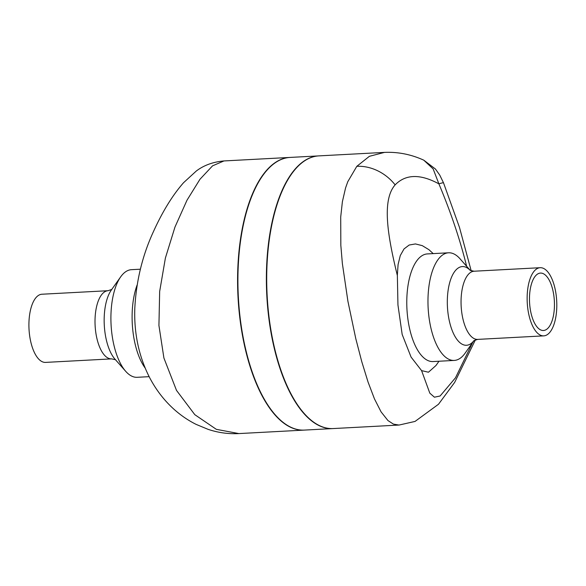 <?xml version="1.0" encoding="UTF-8"?>
<svg xmlns="http://www.w3.org/2000/svg" width="586" height="586" viewBox="0 0 586 586"><rect width="100%" height="100%" fill="white"/><g stroke="black" fill="none" stroke-linecap="round" stroke-linejoin="round"><path stroke-width="0.88" d="M149.13 376.666L137.197 377.303A53.89 23.294 -93 0 1 125.697 371.312A53.89 23.294 -93 0 1 114.402 347.117A53.89 23.294 -93 0 1 120.672 276.856A53.89 23.294 -93 0 1 131.469 269.677L140.384 269.201M31.124 343.279A34.127 14.753 -93 0 1 35.936 297.681A34.127 14.753 -93 0 1 41.936 294.231L108.022 290.715A34.127 14.753 87 0 0 97.217 339.755A34.127 14.753 87 0 0 111.655 358.874L45.562 362.397A34.127 14.753 -93 0 1 31.124 343.279M474.037 340.547L465.05 353.248A53.89 23.294 -93 0 1 454.245 360.427A53.89 23.294 -93 0 1 431.45 330.233A53.89 23.294 -93 0 1 448.517 252.793A53.89 23.294 -93 0 1 460.017 258.785L470.309 270.454M534.161 271.157A34.127 14.753 -93 0 1 540.153 267.707A34.127 14.753 -93 0 1 556.7 300.999A34.127 14.753 -93 0 1 543.786 335.866A34.127 14.753 -93 0 1 529.348 316.748A34.127 14.753 -93 0 1 534.161 271.157M552.598 289.184A28.743 12.423 -93 0 1 543.5 330.489A28.743 12.423 -93 0 1 529.561 302.449A28.743 12.423 -93 0 1 540.438 273.083A28.743 12.423 -93 0 1 552.598 289.184M137.109 285.045A53.89 23.294 87 0 0 135.6 345.989A53.89 23.294 87 0 0 145.094 367.942M448.517 252.793L427.319 253.921A53.89 23.294 87 0 0 410.259 331.368A53.89 23.294 87 0 0 433.054 361.555L454.245 360.427M438.987 361.24L435.955 365.525L428.454 372.227L421.583 370.616L411.086 357.101L402.172 334.46L397.945 304.932L397.352 275.178L398.084 264.513L400.289 255.533L404.01 248.955L409.145 245.036L415.445 243.937L422.272 245.637L428.923 249.68L433.208 253.613M472.646 342.524L455.469 377.831L440.108 395.997L434.416 397.198L429.809 393.147L421.583 370.616M443.543 182.898A30.538 1.524 158.2 0 0 443.536 182.869L439.742 175.075L435.435 169.017L423.773 160.176C411.189 154.411 398.099 151.818 384.497 152.389L369.37 156.323L356.808 166.329L347.776 181.719L345.579 187.901L342.385 201.723L340.708 217.032L340.832 245.344L342.363 263.524L347.923 301.321L355.79 338.657L361.767 361.643L368.045 382.013L374.469 398.905L381.083 411.877L387.961 420.558L393.418 424.11L399.007 425.062L415.035 421.429L438.489 404.259L454.685 382.372L475.407 339.851M397.352 275.53C387.698 236.136 381.596 200.266 395.132 184.868C405.659 174.101 420.243 173.764 438.885 183.85C450.861 212.315 460.105 239.791 466.632 266.286M238.883 433.581L216.329 429.333L194.801 414.668L176.496 390.379L163.912 358.024L158.931 325.501L159.663 291.454L165.399 258.016L174.972 227.053L186.985 200.236L199.973 179.265L212.572 165.831L223.977 160.938M304.324 430.095A136.523 59.01 -93 0 1 304.163 430.102A136.523 59.01 -93 0 1 246.413 353.629A136.523 59.01 -93 0 1 289.645 157.444A136.523 59.01 -93 0 1 289.806 157.436M318.601 155.905A136.523 59.01 87 0 0 318.44 155.913A136.523 59.01 87 0 0 275.2 352.098A136.523 59.01 87 0 0 332.951 428.571A136.523 59.01 87 0 0 333.119 428.564M318.44 155.913L289.967 157.429A136.523 59.01 87 0 0 246.735 353.607A136.523 59.01 87 0 0 304.486 430.087L332.951 428.571M471.203 270.849L459.49 227.434L443.529 182.869A30.538 1.524 158.2 0 0 438.885 183.85L433.157 168.936L423.773 160.176M398.656 425.07L333.28 428.556A136.523 59.01 -93 0 1 275.53 352.076A136.523 59.01 -93 0 1 318.762 155.891L384.262 152.404M125.697 371.312L114.966 359.145A39.394 17.023 -93 0 1 106.711 341.455A39.394 17.023 -93 0 1 111.289 290.099L120.672 276.856M470.272 270.432A39.394 17.023 87 0 0 451.139 278.196A39.394 17.023 87 0 0 449.872 323.186A39.394 17.023 87 0 0 474.008 340.576M473.884 340.671L477.693 339.389A34.127 14.753 -93 0 1 463.255 320.271A34.127 14.753 -93 0 1 474.059 271.223L470.14 270.351M356.808 166.329A41.313 33.849 40.3 0 1 395.132 184.868M111.831 289.425L108.022 290.715M115.574 359.753L111.655 358.874M540.153 267.707L474.059 271.223M543.786 335.866L477.693 339.389M304.163 430.102L238.429 433.603C228.027 434.087 217.853 432.644 207.905 429.274L196.171 424.403C188.047 420.36 180.532 415.196 173.603 408.918C163.963 400.157 155.964 389.719 149.613 377.604C138.919 356.61 133.974 333.581 134.795 308.5C136.179 281.236 142.361 255.672 153.349 231.807C162.49 211.597 172.555 195.226 183.565 182.7L196.31 171.009C203.884 165.267 213.084 161.912 223.911 160.945L289.645 157.444"/></g></svg>
